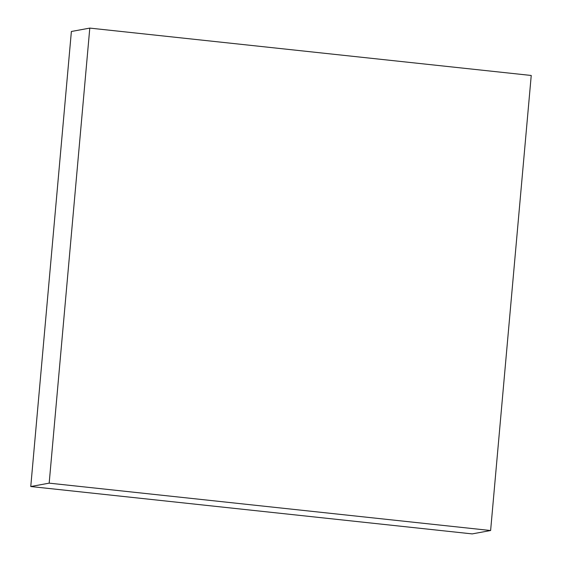 <?xml version="1.0" encoding="UTF-8"?>
<svg xmlns="http://www.w3.org/2000/svg" width="562" height="562" viewBox="0 0 562 562"><rect width="100%" height="100%" fill="white"/><g stroke="black" fill="none" stroke-linecap="round" stroke-linejoin="round"><path stroke-width="0.84" d="M531.238 75.47L89.794 28.1L71.381 31.479L89.794 28.1L49.175 483.151L30.762 486.53L71.381 31.479L30.762 486.53L49.175 483.151L490.619 530.521L472.206 533.9L30.762 486.53L472.206 533.9L490.619 530.521L531.238 75.47L89.794 28.1L49.175 483.151L490.619 530.521L531.238 75.47"/></g></svg>

